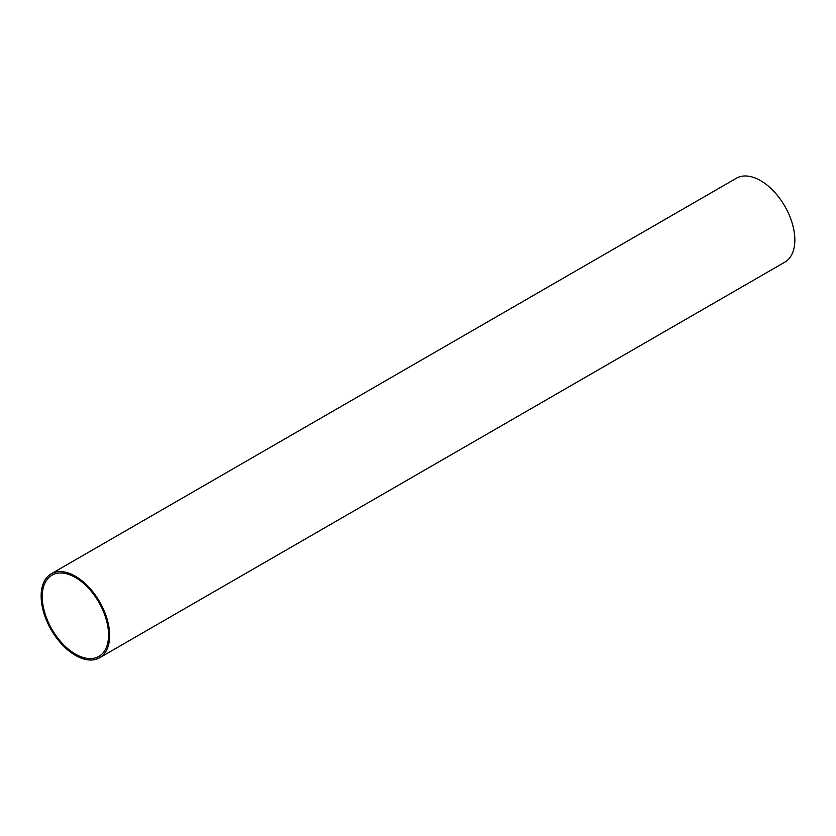 <?xml version="1.0" encoding="UTF-8"?>
<svg xmlns="http://www.w3.org/2000/svg" width="836" height="836" viewBox="0 0 836 836"><rect width="100%" height="100%" fill="white"/><g stroke="black" fill="none" stroke-linecap="round" stroke-linejoin="round"><path stroke-width="1.25" d="M99.63 657.754L784.826 262.159A48.446 27.975 -120 0 0 792.246 223.337A48.446 27.975 -120 0 0 760.603 180.639A48.446 27.975 -120 0 0 736.37 178.246L51.174 573.841A48.446 27.975 60 0 1 75.397 576.234A48.446 27.975 60 0 1 107.05 618.933A48.446 27.975 60 0 1 99.63 657.754A48.446 27.975 60 0 1 75.397 655.361A48.446 27.975 60 0 1 43.754 612.663A48.446 27.975 60 0 1 51.174 573.841M75.397 577.498A46.9 27.076 -120 0 0 51.947 575.178A46.9 27.076 -120 0 0 44.757 612.767A46.9 27.076 -120 0 0 75.397 654.086A46.9 27.076 -120 0 0 98.847 656.417A46.9 27.076 -120 0 0 106.036 618.828A46.9 27.076 -120 0 0 75.397 577.498"/></g></svg>
